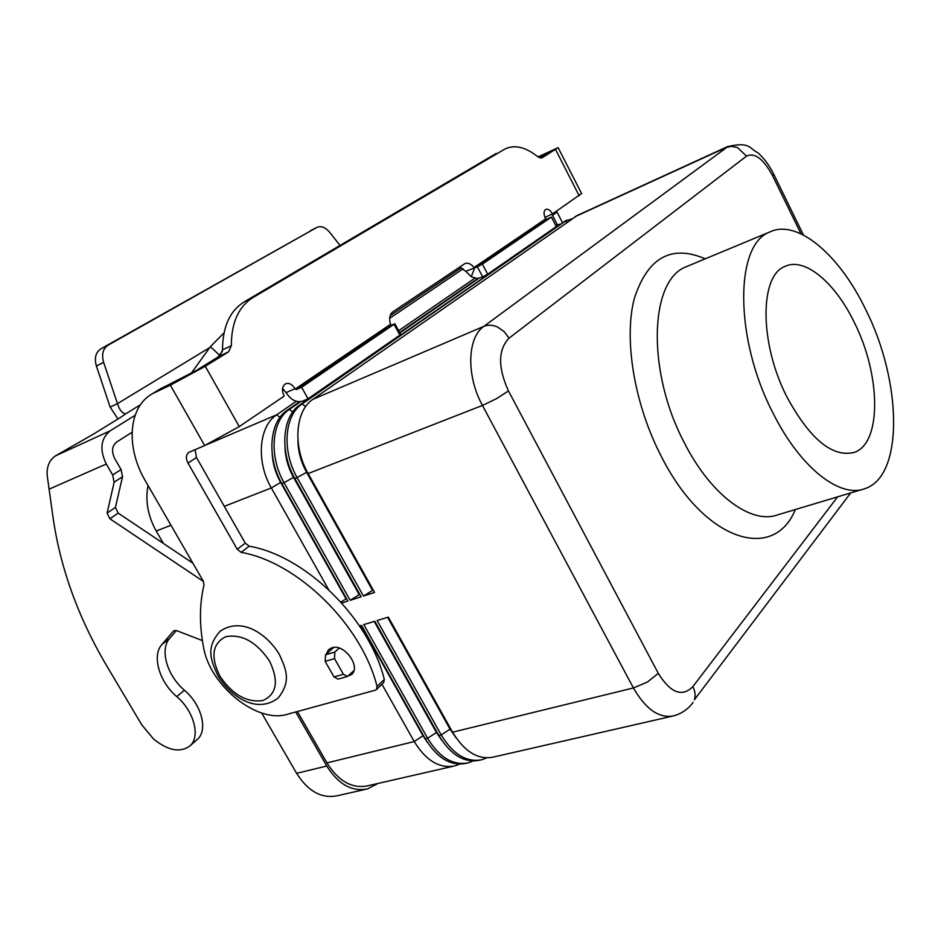 <?xml version="1.0" encoding="UTF-8"?>
<svg xmlns="http://www.w3.org/2000/svg" width="941" height="941" viewBox="0 0 941 941"><rect width="100%" height="100%" fill="white"/><g stroke="black" fill="none" stroke-linecap="round" stroke-linejoin="round"><path stroke-width="1.41" d="M326.092 654.324L328.656 649.608L331.879 647.796C344.053 643.244 361.226 666.487 351.628 674.485L346.217 676.802M787.041 397.184C759.305 343.512 759.446 275.501 785.041 266.385C804.849 256.881 835.314 282.794 854.44 322.728C880.847 374.989 882.011 443.411 854.134 452.433C832.362 457.632 810.001 439.212 787.041 397.184M865.932 310.036C901.996 381.67 903.995 476.228 864.85 488.673C839.878 498.565 799.909 467.43 772.89 412.817C734.309 338.489 734.78 244.731 769.562 232.086C797.333 218.406 839.69 254.976 865.932 310.036M577.445 215.371L312.918 399.325C295.203 410.699 292.545 446.587 308.166 473.558L374.565 592.477L363.438 596.041L373.177 589.995M363.438 596.041L297.25 477.828C281.677 451.01 284.417 415.275 302.19 403.912L565.294 221.17L572.034 218.782M297.932 440.153C298.038 451.174 300.908 461.866 306.554 472.206L372.471 590.219M565.812 220.712L299.967 404.853C282.182 416.228 279.418 451.927 294.98 478.71L361.132 596.782L350.146 600.311L359.744 594.324M350.146 600.311L284.206 482.921C268.691 456.303 271.549 420.745 289.369 409.382L300.461 401.701M284.97 447.01C285.299 457.502 288.146 467.606 293.486 477.322L359.144 594.512M399.843 332.949L478.616 278.43M555.672 225.346L560.448 224.064M477.757 278.536L399.631 332.561M299.532 401.772L287.17 410.311C269.338 421.686 266.468 457.208 281.971 483.792L347.864 601.04L341.748 603.005M328.574 589.537L271.337 487.956C255.881 461.525 258.834 426.155 276.713 414.781L296.25 401.313M297.403 711.525L326.962 762.904C338.537 781.277 352.122 788.911 367.708 785.806L453.35 766.221M459.584 764.127L455.021 765.845C439.659 768.879 426.061 760.787 414.24 741.555L381.94 684.248M359.533 625.941L361.509 625.33L425.308 738.85C437.177 758.187 450.763 766.339 466.089 763.316L466.748 763.163M473.041 761.022L468.406 762.786C453.091 765.809 439.506 757.646 427.637 738.285L363.802 624.624L374.824 621.236L438.859 735.544C450.751 755.011 464.336 763.233 479.616 760.222L480.31 760.057M486.673 757.881L481.968 759.681C466.701 762.692 453.115 754.459 441.211 734.968L377.141 620.531L388.315 617.096L452.574 732.192C464.501 751.788 478.087 760.093 493.319 757.082L672.097 716.219M340.877 602.052L346.488 598.594M272.196 453.903C272.772 463.807 275.572 473.288 280.594 482.38L346.006 598.758M398.643 330.726L474.77 278.254M463.195 268.773L389.703 318.293M283.876 389.609L282.488 390.539M456.114 737.909L449.916 728.91L387.598 617.32M441.788 740.332L436.318 732.263L374.224 621.425M427.614 742.672L422.897 735.568L361.026 625.483M390.174 315.647L461.502 267.714M378.023 783.453L367.496 788.887C351.91 791.981 338.348 784.359 326.786 766.009L295.709 711.996M261.657 712.996L296.615 773.337C308.083 791.393 321.646 798.862 337.29 795.757L365.802 789.276M148.031 485.497C145.137 500.765 147.866 515.939 156.218 531.03L163.393 543.416M471.276 276.76L465.771 271.302L477.393 266.832L482.709 276.913L477.463 278.548L471.276 276.76L474.746 267.679M551.414 217.077L482.392 264.103L487.685 274.184L556.307 226.581L551.414 217.077L546.556 219.324L545.498 218.653C543.522 214.172 543.604 211.078 545.745 209.384C548.05 208.643 550.297 210.161 552.473 213.925L544.933 217.418M487.685 274.184L482.709 276.913M482.392 264.103L477.393 266.832M545.627 218.912L474.111 267.503C470.865 263.727 467.783 262.433 464.854 263.621L392.762 311.894C389.703 314.353 388.939 318.493 390.48 324.316L391.174 325.033L296.286 389.586L301.638 387.257L394.044 324.292L391.174 325.033M465.771 271.302L459.631 267.079M538.052 156.924L558.131 147.643L541.734 158.006M552.473 213.925L581.585 193.552M540.11 158.041L548.979 152.442L538.523 157.276M557.295 224.699L551.955 214.16M562.459 222.664L556.601 211.113M170.356 385.175L152.56 393.632C128.058 406.971 125.553 447.61 145.49 481.086L203.315 581.256L204.021 584.714C199.468 604.016 199.292 624.753 203.479 646.938C209.608 685.413 257.069 723.9 287.334 714.278L375.412 690.165L376.482 689.553L377.059 686.46C361.779 624.989 297.779 562.224 241.155 552.367L237.25 549.297L188.035 463.16C185.648 458.373 185.883 454.785 188.753 452.409L204.667 445.552L170.356 385.175L205.267 366.272L228.581 351.84L231.345 345.665C231.368 322.669 238.555 306.648 252.882 297.603L504.846 149.066C514.551 144.349 525.607 146.961 538.017 156.9L542.11 157.817M204.667 445.552L239.249 426.602L284.147 396.114C281.559 390.433 282.029 386.328 285.546 383.822C289.04 382.622 292.192 384.257 295.027 388.727L296.286 389.586M496.319 153.383L244.166 301.896C229.804 310.953 222.582 326.927 222.523 349.84L219.735 356.004L196.375 370.436L159.252 389.515M301.638 387.257L308.036 398.819L302.684 401.113C296.486 402.842 291.04 400.101 286.335 392.903L282.559 388.539M308.036 398.819L399.878 335.102L400.643 334.42L394.82 323.633M376.482 689.553L383.728 682.507L384.316 679.426C369.225 618.225 305.59 555.86 249.165 546.18L245.272 543.133L196.434 457.455L195.093 449.645M189.729 746.095L197.21 739.485C208.279 730.581 201.739 704.738 184.412 690.212C167.016 675.591 159.464 649.466 169.745 638.292L176.367 630.552L173.756 630.717L161.923 644.503C151.642 655.689 159.3 681.907 176.767 696.634C194.175 711.255 200.798 737.191 189.729 746.095C179.99 752.953 167.921 750.589 153.548 739.003L141.762 724.829L107.25 666.746C78.915 619.002 60.953 569.975 53.355 519.679L47.121 474.923C46.756 466.207 49.579 459.831 55.578 455.809L93.382 434.154L121.342 416.887L124.93 414.322L124.353 413.452L124.683 414.605M135.104 415.322L110.179 430.837C100.699 438.588 99.393 449.657 106.274 464.019L112.649 475.005L114.143 482.215L107.109 513.057L109.874 518.762L203.456 581.491M202.386 640.574L176.355 630.541M192.881 563.188L118.178 513.104L115.425 507.422L122.542 476.687L121.071 469.5L114.743 458.573C111.32 451.445 111.955 445.928 116.649 442.035L132.034 432.295M117.931 418.992L110.156 407.088L117.472 403.642C119.142 409.029 121.424 412.299 124.353 413.452M340.019 245.436L329.903 232.545C325.445 227.31 321.116 225.593 316.917 227.393L100.84 348.852C95.653 352.369 94.171 358.086 96.394 366.014L110.156 407.088M209.69 347.629L117.472 403.642L103.651 362.403C101.428 354.451 102.898 348.711 108.086 345.194L100.84 348.852M333.69 647.443L325.551 654.818L325.174 661.37L334.031 676.955L338.054 679.131L347.241 676.52M353.828 670.768L347.417 676.461L343.394 674.274L334.514 658.618L334.867 652.042L339.195 648.102M218.018 357.062L222.441 351.299M223.982 332.926L210.384 346.676L190.988 373.589M316.858 227.428L108.086 345.194M316.917 227.393L310.354 230.745M837.631 496.848L692.835 686.671C682.037 697.434 670.521 692.988 658.288 673.333L508.458 390.927C497.801 367.343 498.001 349.746 509.046 338.16L504.153 331.62L497.636 327.08C492.731 324.88 488.144 324.633 483.886 326.351C467.195 337.596 466.113 375.847 482.451 405.43L633.422 687.965C645.797 709.349 659.206 718.653 673.662 715.854C681.755 713.607 688.224 709.114 693.094 702.362L692.388 703.292M509.046 338.16L746.542 156.112C754.741 152.313 763.422 158.841 772.596 175.708L801.003 233.803M574.951 216.748L726.711 147.278L731.616 146.373L737.521 147.561L746.542 156.112M658.288 673.333L647.479 682.013L633.422 687.965L452.574 732.192M508.458 390.927L496.613 398.619L482.451 405.43L308.166 473.558M773.702 174.144L772.596 175.708M692.835 686.671C695.211 691.341 695.728 695.705 694.399 699.751L850.699 492.919M862.321 489.438L778.054 514.727C751.718 524.937 711.031 495.531 684.483 443.058C646.502 371.695 649.478 280.3 686.001 266.821L688.671 265.715M705.232 258.822C671.168 244.237 647.49 257.587 634.199 298.897C623.671 339.713 634.363 404.43 661.252 456.303C704.091 541.369 773.855 562.6 795.345 509.54M219.923 676.144C232.427 694.634 246.73 702.774 262.833 700.539C276.83 694.246 279.065 681.096 269.549 661.088C256.611 642.021 242.049 633.869 225.875 636.645C212.313 643.503 210.325 656.665 219.923 676.144M294.98 478.71L307.272 471.923M299.967 404.853L302.19 403.912L305.613 406.665M563.294 222.088L565.294 221.17L566.87 222.37M281.971 483.792L294.098 477.087M287.17 410.311L289.369 409.382L292.698 412.076M728.287 146.29L483.886 326.351L312.918 399.325M224.299 506.34L271.337 487.956L281.088 482.18M326.962 762.904L414.24 741.555L423.391 735.439M425.308 738.85L427.637 738.285L436.93 732.11M438.859 735.544L441.211 734.968L450.645 728.734M206.467 444.764L276.713 414.781L279.959 417.416M458.243 268.009L460.055 267.173M296.615 773.337L326.786 766.009M156.218 531.03L170.98 525.243M546.556 219.324L475.381 267.75M579.185 195.775L555.531 149.513M544.968 155.042L544.592 154.3M557.048 212.137L552.438 215.277M205.267 366.272L239.249 426.602M295.192 389.033L390.48 324.316M252.882 297.603L244.166 301.896M394.044 324.292L399.878 335.102M295.027 388.727L286.158 392.597M377.059 686.46L384.316 679.426M241.155 552.367L249.165 546.18M237.25 549.297L245.272 543.133M188.035 463.16L196.434 457.455M155.3 392.209L163.981 386.869M228.581 351.84L219.735 356.004M231.345 345.665L222.523 349.84M176.767 696.634L184.412 690.212M191.082 373.459L189.776 374.271M140.503 404.701L124.93 414.322M55.578 455.809L110.179 430.837M106.274 464.019L49.003 489.214M112.649 475.005L121.071 469.5M161.923 644.503L169.745 638.292M109.874 518.762L118.178 513.104M107.109 513.057L115.425 507.422M114.143 482.215L122.542 476.687M103.651 362.403L96.394 366.014M325.551 654.818L334.867 652.042M325.174 661.37L334.514 658.618M334.031 676.955L343.394 674.274M210.384 346.676L219.453 355.075M218.1 676.108C211.231 660.911 204.973 648.161 220.182 631.199C241.202 616.896 266.209 632.975 279.324 654.348C285.935 669.051 291.769 681.084 278.03 698.128C257.046 713.984 231.58 697.575 218.171 676.226M576.61 215.76L727.464 146.655C750.518 141.338 749.024 148.513 757.811 152.689C764.127 158.276 769.456 165.498 773.784 174.332L803.438 235.015M769.562 232.086L689.083 265.538M564.965 221.1L566.964 220.182M558.131 147.643L581.656 193.681M152.56 393.632L161.252 388.28"/></g></svg>
